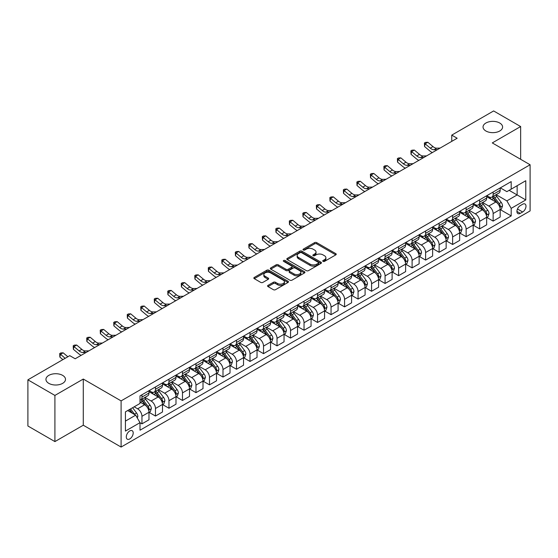 <?xml version="1.0" encoding="UTF-8"?>
<svg xmlns="http://www.w3.org/2000/svg" width="558" height="558" viewBox="0 0 558 558"><rect width="100%" height="100%" fill="white"/><g stroke="black" fill="none" stroke-linecap="round" stroke-linejoin="round"><path stroke-width="0.84" d="M323.04 261.381A1.053 0.607 0 0 0 324.519 261.381L335.79 254.873A1.5 0.865 0 0 0 336.23 254.26A1.5 0.865 0 0 0 335.79 253.646L316.7 242.625A1.5 0.865 0 0 0 314.579 242.625L303.308 249.133A1.053 0.607 0 0 0 303.001 249.559A1.053 0.607 0 0 0 303.308 249.991A1.053 0.607 0 0 0 304.794 249.991L306.251 249.147A4.799 2.769 0 0 1 313.038 249.147L314.628 250.068A4.799 2.769 0 0 1 316.037 252.021A4.799 2.769 0 0 1 314.628 253.981L313.171 254.825A1.053 0.607 0 0 0 312.864 255.257A1.053 0.607 0 0 0 313.171 255.683A1.053 0.607 0 0 0 314.656 255.683L316.114 254.839A4.799 2.769 0 0 1 322.908 254.839L324.498 255.759A4.799 2.769 0 0 1 325.9 257.719A4.799 2.769 0 0 1 324.498 259.679L323.04 260.523A1.053 0.607 0 0 0 322.726 260.949A1.053 0.607 0 0 0 323.04 261.381L323.04 260.523M62.642 375.374A9.779 5.65 0 0 0 51.985 374.146A9.779 5.65 0 0 0 45.944 379.363A9.779 5.65 0 0 0 48.811 383.36A9.779 5.65 0 0 0 59.469 384.581A9.779 5.65 0 0 0 65.502 379.363A9.779 5.65 0 0 0 62.642 375.374M499.738 123.018A9.779 5.65 0 0 0 489.08 121.79A9.779 5.65 0 0 0 483.04 127.008A9.779 5.65 0 0 0 485.906 131.004A9.779 5.65 0 0 0 496.564 132.225A9.779 5.65 0 0 0 502.598 127.008A9.779 5.65 0 0 0 499.738 123.018M129.742 438.944A4.889 2.825 120 0 0 132.937 434.633A4.889 2.825 120 0 0 132.19 430.713A4.889 2.825 120 0 0 129.742 430.957A4.889 2.825 120 0 0 126.547 435.268A4.889 2.825 120 0 0 127.301 439.188A4.889 2.825 120 0 0 129.742 438.944M268.014 285.368A1.5 0.865 0 0 0 267.575 285.982A1.5 0.865 0 0 0 268.014 286.589L273.371 289.686A1.5 0.865 0 0 0 275.492 289.686L288.012 282.46A1.5 0.865 0 0 0 288.451 281.846A1.5 0.865 0 0 0 288.012 281.232L268.914 270.212A1.5 0.865 0 0 0 266.794 270.212L254.281 277.438A1.5 0.865 0 0 0 253.841 278.051A1.5 0.865 0 0 0 254.281 278.665L260.746 282.397A1.5 0.865 0 0 0 262.874 282.397L268.231 279.307A1.5 0.865 0 0 0 268.67 278.693A1.5 0.865 0 0 0 268.231 278.079L265.022 276.231A4.011 2.316 0 0 1 263.843 274.592A4.011 2.316 0 0 1 266.319 272.45A4.011 2.316 0 0 1 270.693 272.953L283.262 280.207A4.011 2.316 0 0 1 284.44 281.846A4.011 2.316 0 0 1 281.957 283.987A4.011 2.316 0 0 1 277.591 283.485L275.492 282.278A1.5 0.865 0 0 0 273.371 282.278L268.014 285.368L268.014 286.589M83.282 379.049L54.914 395.427L27.9 379.831L27.9 425.998L54.914 441.594L83.282 425.217L121.1 447.056L121.1 400.888L83.282 379.049L83.282 425.217M520.642 159.295L520.642 126.54L492.282 142.918L530.1 164.756L121.1 400.888M520.642 126.54L493.628 110.944L451.757 135.12L451.757 141.362M27.9 379.831L69.771 355.655L75.177 358.78L457.162 138.238L451.757 135.12M306.356 270.637A1.5 0.865 0 0 0 308.476 270.637L320.996 263.411A1.5 0.865 0 0 0 321.436 262.804A1.5 0.865 0 0 0 320.996 262.19L301.906 251.17A1.5 0.865 0 0 0 299.786 251.17L287.265 258.396A1.5 0.865 0 0 0 286.826 259.003A1.5 0.865 0 0 0 287.265 259.616L306.356 270.637M284.029 261.604A1.053 0.607 0 0 1 285.089 261.751L304.48 272.946L291.987 280.165A1.5 0.865 0 0 1 289.867 280.165L270.769 269.137L270.769 267.917A1.5 0.865 0 0 0 270.33 268.531A1.5 0.865 0 0 0 270.769 269.137M270.769 267.917L276.126 264.82A1.5 0.865 0 0 1 278.254 264.82L285.996 269.291A1.5 0.865 0 0 0 288.116 269.291L291.667 267.24A1.5 0.865 0 0 0 292.106 266.626A1.5 0.865 0 0 0 291.667 266.02L283.603 261.36A1.053 0.607 0 0 1 283.297 260.935A1.053 0.607 0 0 1 283.945 260.377A1.053 0.607 0 0 1 285.089 260.502L304.501 271.711A1.5 0.865 0 0 1 304.94 272.325A1.5 0.865 0 0 1 304.501 272.939L304.501 271.711M522.644 204.242L520.265 205.616A4.736 2.734 120 0 0 517.175 209.794A4.736 2.734 120 0 0 517.901 213.588A4.736 2.734 120 0 0 520.265 213.351L522.644 211.984A4.736 2.734 120 0 0 525.741 207.806A4.736 2.734 120 0 0 525.015 204.012A4.736 2.734 120 0 0 522.644 204.242M121.1 447.056L530.1 210.924L530.1 164.756M500.331 187.872L506.866 191.645L511.191 189.148L511.191 181.601L140.009 395.894L140.009 403.448L125.424 411.867L125.424 431.083L140.009 422.664L140.009 430.211L511.191 215.911L511.191 208.364L506.866 200.873L496.125 194.672M511.191 189.148L525.775 180.722L525.775 199.938L511.191 208.364M54.914 395.427L54.914 441.594M509.133 190.334L517.133 194.951L517.133 185.716L525.775 180.722M506.866 200.873L517.133 194.951L525.775 199.938M125.424 421.102L135.685 415.173L127.691 410.555M140.009 422.727L141.955 423.85L141.955 416.296A6.11 3.529 -120 0 0 137.631 408.812L134.178 406.817M141.955 423.85L148.979 419.79L148.979 412.243A6.11 3.529 -120 0 0 144.655 404.759L140.009 402.074M149.139 412.397L155.466 416.052L155.466 408.498A6.11 3.529 -120 0 0 151.141 401.014L144.934 397.429M155.466 416.052L162.49 411.992L162.49 404.445A6.11 3.529 -120 0 0 158.165 396.961L148.979 391.653M162.65 404.599L168.969 408.247L168.969 400.7A6.11 3.529 -120 0 0 164.645 393.216L158.444 389.63M168.969 408.247L175.993 404.194L175.993 396.647A6.11 3.529 -120 0 0 171.669 389.156L162.49 383.855M176.154 396.801L182.48 400.449L182.48 392.902A6.11 3.529 -120 0 0 178.155 385.418L171.948 381.832M182.48 400.449L189.504 396.396L189.504 388.849A6.11 3.529 -120 0 0 185.179 381.358L175.993 376.057M189.664 389.003L195.984 392.651L195.984 385.104A6.11 3.529 -120 0 0 191.659 377.62L185.458 374.034M195.984 392.651L203.007 388.598L203.007 381.051A6.11 3.529 -120 0 0 198.683 373.56L189.504 368.259M203.168 381.205L209.494 384.853L209.494 377.306A6.11 3.529 -120 0 0 205.17 369.821L198.962 366.236M209.494 384.853L216.518 380.8L216.518 373.253A6.11 3.529 -120 0 0 212.193 365.762L203.007 360.461M216.678 373.407L222.998 377.055L222.998 369.508A6.11 3.529 -120 0 0 218.673 362.023L212.472 358.438M222.998 377.055L230.022 373.002L230.022 365.455A6.11 3.529 -120 0 0 225.697 357.964L216.518 352.663M230.182 365.609L236.508 369.257L236.508 361.71A6.11 3.529 -120 0 0 232.184 354.225L225.976 350.64M236.508 369.257L243.532 365.204L243.532 357.657A6.11 3.529 -120 0 0 239.208 350.166L230.022 344.865M243.693 357.811L250.012 361.458L250.012 353.911A6.11 3.529 -120 0 0 245.694 346.427L239.487 342.842M250.012 361.458L257.036 357.406L257.036 349.859A6.11 3.529 -120 0 0 252.718 342.368L243.532 337.067M257.196 350.012L263.522 353.66L263.522 346.113A6.11 3.529 -120 0 0 259.198 338.629L252.99 335.044M263.522 353.66L270.546 349.608L270.546 342.061A6.11 3.529 -120 0 0 266.222 334.57L257.036 329.269M270.707 342.214L277.026 345.862L277.026 338.315A6.11 3.529 -120 0 0 272.709 330.831L266.501 327.246M277.026 345.862L284.05 341.81L284.05 334.256A6.11 3.529 -120 0 0 279.732 326.772L270.546 321.471M284.21 334.416L290.537 338.064L290.537 330.517A6.11 3.529 -120 0 0 286.212 323.026L280.004 319.448M290.537 338.064L297.56 334.012L297.56 326.458A6.11 3.529 -120 0 0 293.236 318.974L284.05 313.673M297.721 326.618L304.04 330.266L304.04 322.719A6.11 3.529 -120 0 0 299.723 315.228L293.515 311.65M304.04 330.266L311.064 326.214L311.064 318.66A6.11 3.529 -120 0 0 306.747 311.176L297.56 305.875M311.231 318.82L317.551 322.468L317.551 314.921A6.11 3.529 -120 0 0 313.226 307.43L307.019 303.852M317.551 322.468L324.575 318.416L324.575 310.862A6.11 3.529 -120 0 0 320.25 303.378L311.064 298.077M324.735 311.022L331.054 314.67L331.054 307.123A6.11 3.529 -120 0 0 326.737 299.632L320.529 296.054M331.054 314.67L338.078 310.618L338.078 303.064A6.11 3.529 -120 0 0 333.761 295.58L324.575 290.279M338.246 303.224L344.565 306.872L344.565 299.325A6.11 3.529 -120 0 0 340.24 291.834L334.033 288.256M344.565 306.872L351.589 302.82L351.589 295.266A6.11 3.529 -120 0 0 347.264 287.782L338.078 282.481M351.749 295.426L358.069 299.074L358.069 291.527A6.11 3.529 -120 0 0 353.751 284.036L347.543 280.458M358.069 299.074L365.092 295.015L365.092 287.468A6.11 3.529 -120 0 0 360.775 279.983L351.589 274.682M365.26 287.628L371.579 291.276L371.579 283.729A6.11 3.529 -120 0 0 367.255 276.238L361.047 272.66M371.579 291.276L378.603 287.217L378.603 279.67A6.11 3.529 -120 0 0 374.279 272.185L365.092 266.884M378.763 279.83L385.083 283.478L385.083 275.931A6.11 3.529 -120 0 0 380.765 268.44L374.558 264.855M385.083 283.478L392.107 279.418L392.107 271.872A6.11 3.529 -120 0 0 387.789 264.387L378.603 259.086M392.274 272.032L398.593 275.68L398.593 268.126A6.11 3.529 -120 0 0 394.269 260.642L388.068 257.057M398.593 275.68L405.617 271.62L405.617 264.074A6.11 3.529 -120 0 0 401.293 256.589L392.107 251.281M405.778 264.227L412.104 267.882L412.104 260.328A6.11 3.529 -120 0 0 407.779 252.844L401.572 249.259M412.104 267.882L419.128 263.822L419.128 256.275A6.11 3.529 -120 0 0 414.803 248.791L405.617 243.483M419.288 256.429L425.608 260.084L425.608 252.53A6.11 3.529 -120 0 0 421.283 245.046L415.082 241.461M425.608 260.084L432.631 256.024L432.631 248.477A6.11 3.529 -120 0 0 428.307 240.993L419.128 235.685M432.792 248.631L439.118 252.286L439.118 244.732A6.11 3.529 -120 0 0 434.794 237.248L428.586 233.662M439.118 252.286L446.142 248.226L446.142 240.679A6.11 3.529 -120 0 0 441.817 233.195L432.631 227.887M446.302 240.833L452.622 244.488L452.622 236.934A6.11 3.529 -120 0 0 448.297 229.45L442.096 225.864M452.622 244.488L459.646 240.428L459.646 232.881A6.11 3.529 -120 0 0 455.321 225.397L446.142 220.089M459.806 233.035L466.132 236.69L466.132 229.136A6.11 3.529 -120 0 0 461.808 221.652L455.6 218.066M466.132 236.69L473.156 232.63L473.156 225.083A6.11 3.529 -120 0 0 468.832 217.599L459.646 212.291M473.317 225.237L479.636 228.885L479.636 221.338A6.11 3.529 -120 0 0 475.311 213.854L469.111 210.268M479.636 228.885L486.66 224.832L486.66 217.285A6.11 3.529 -120 0 0 482.335 209.801L473.156 204.493M486.82 217.439L493.146 221.087L493.146 213.54A6.11 3.529 -120 0 0 488.822 206.055L482.614 202.47M493.146 221.087L500.17 217.034L500.17 209.487A6.11 3.529 -120 0 0 495.846 201.996L486.66 196.695M486.82 195.67L488.822 196.821A6.11 3.529 -120 0 0 491.877 197.12A6.11 3.529 -120 0 0 493.146 194.324L493.146 192.015M473.317 203.468L475.311 204.619A6.11 3.529 -120 0 0 478.373 204.925A6.11 3.529 -120 0 0 479.636 202.122L479.636 199.813M459.806 211.266L461.808 212.417A6.11 3.529 -120 0 0 464.863 212.724A6.11 3.529 -120 0 0 466.132 209.92L466.132 207.611M446.302 219.064L448.297 220.215A6.11 3.529 -120 0 0 451.359 220.522A6.11 3.529 -120 0 0 452.622 217.718L452.622 215.409M432.792 226.862L434.794 228.013A6.11 3.529 -120 0 0 437.849 228.32A6.11 3.529 -120 0 0 439.118 225.516L439.118 223.207M419.288 234.66L421.283 235.811A6.11 3.529 -120 0 0 424.345 236.118A6.11 3.529 -120 0 0 425.608 233.314L425.608 231.012M405.778 242.458L407.779 243.609A6.11 3.529 -120 0 0 410.834 243.916A6.11 3.529 -120 0 0 412.104 241.119L412.104 238.81M392.274 250.256L394.269 251.407A6.11 3.529 -120 0 0 397.324 251.714A6.11 3.529 -120 0 0 398.593 248.917L398.593 246.608M378.763 258.054L380.765 259.205A6.11 3.529 -120 0 0 383.82 259.512A6.11 3.529 -120 0 0 385.083 256.715L385.083 254.406M365.26 265.852L367.255 267.003A6.11 3.529 -120 0 0 370.31 267.31A6.11 3.529 -120 0 0 371.579 264.513L371.579 262.204M351.749 273.65L353.751 274.801A6.11 3.529 -120 0 0 356.806 275.108A6.11 3.529 -120 0 0 358.069 272.311L358.069 270.002M338.246 281.448L340.24 282.606A6.11 3.529 -120 0 0 343.296 282.906A6.11 3.529 -120 0 0 344.565 280.109L344.565 277.8M324.735 289.246L326.737 290.404A6.11 3.529 -120 0 0 329.792 290.704A6.11 3.529 -120 0 0 331.054 287.907L331.054 285.598M311.231 297.044L313.226 298.202A6.11 3.529 -120 0 0 316.281 298.502A6.11 3.529 -120 0 0 317.551 295.705L317.551 293.396M297.721 304.842L299.723 306A6.11 3.529 -120 0 0 302.778 306.3A6.11 3.529 -120 0 0 304.04 303.503L304.04 301.194M284.21 312.64L286.212 313.798A6.11 3.529 -120 0 0 289.267 314.098A6.11 3.529 -120 0 0 290.537 311.301L290.537 308.993M270.707 320.438L272.709 321.596A6.11 3.529 -120 0 0 275.764 321.896A6.11 3.529 -120 0 0 277.026 319.099L277.026 316.791M257.196 328.237L259.198 329.394A6.11 3.529 -120 0 0 262.253 329.694A6.11 3.529 -120 0 0 263.522 326.897L263.522 324.589M243.693 336.035L245.694 337.192A6.11 3.529 -120 0 0 248.749 337.492A6.11 3.529 -120 0 0 250.012 334.695L250.012 332.387M230.182 343.833L232.184 344.99A6.11 3.529 -120 0 0 235.239 345.29A6.11 3.529 -120 0 0 236.508 342.493L236.508 340.185M216.678 351.631L218.673 352.789A6.11 3.529 -120 0 0 221.735 353.088A6.11 3.529 -120 0 0 222.998 350.291L222.998 347.983M203.168 359.429L205.17 360.587A6.11 3.529 -120 0 0 208.225 360.887A6.11 3.529 -120 0 0 209.494 358.09L209.494 355.781M189.664 367.234L191.659 368.385A6.11 3.529 -120 0 0 194.721 368.685A6.11 3.529 -120 0 0 195.984 365.888L195.984 363.579M176.154 375.032L178.155 376.183A6.11 3.529 -120 0 0 181.21 376.483A6.11 3.529 -120 0 0 182.48 373.686L182.48 371.377M162.65 382.83L164.645 383.981A6.11 3.529 -120 0 0 167.707 384.281A6.11 3.529 -120 0 0 168.969 381.484L168.969 379.175M149.139 390.628L151.141 391.779A6.11 3.529 -120 0 0 154.196 392.086A6.11 3.529 -120 0 0 155.466 389.282L155.466 386.973M500.331 209.641L511.191 215.911M491.877 197.12L498.901 193.068A6.11 3.529 -120 0 0 500.17 190.271L500.17 187.962M478.373 204.925L485.397 200.866A6.11 3.529 -120 0 0 486.66 198.069L486.66 195.76M464.863 212.724L471.887 208.664A6.11 3.529 -120 0 0 473.156 205.867L473.156 203.558M451.359 220.522L458.383 216.462A6.11 3.529 -120 0 0 459.646 213.665L459.646 211.356M437.849 228.32L444.872 224.26A6.11 3.529 -120 0 0 446.142 221.463L446.142 219.154M424.345 236.118L431.369 232.058A6.11 3.529 -120 0 0 432.631 229.261L432.631 226.953M410.834 243.916L417.858 239.856A6.11 3.529 -120 0 0 419.128 237.059L419.128 234.751M397.324 251.714L404.348 247.654A6.11 3.529 -120 0 0 405.617 244.857L405.617 242.549M383.82 259.512L390.844 255.452A6.11 3.529 -120 0 0 392.107 252.655L392.107 250.347M370.31 267.31L377.334 263.25A6.11 3.529 -120 0 0 378.603 260.453L378.603 258.145M356.806 275.108L363.83 271.055A6.11 3.529 -120 0 0 365.092 268.252L365.092 265.943M343.296 282.906L350.319 278.854A6.11 3.529 -120 0 0 351.589 276.05L351.589 273.741M329.792 290.704L336.816 286.652A6.11 3.529 -120 0 0 338.078 283.848L338.078 281.539M316.281 298.502L323.305 294.45A6.11 3.529 -120 0 0 324.575 291.646L324.575 289.337M302.778 306.3L309.802 302.248A6.11 3.529 -120 0 0 311.064 299.444L311.064 297.142M289.267 314.098L296.291 310.046A6.11 3.529 -120 0 0 297.56 307.249L297.56 304.94M275.764 321.896L282.787 317.844A6.11 3.529 -120 0 0 284.05 315.047L284.05 312.738M262.253 329.694L269.277 325.642A6.11 3.529 -120 0 0 270.546 322.845L270.546 320.536M248.749 337.492L255.773 333.44A6.11 3.529 -120 0 0 257.036 330.643L257.036 328.334M235.239 345.29L242.263 341.238A6.11 3.529 -120 0 0 243.532 338.441L243.532 336.132M221.735 353.088L228.759 349.036A6.11 3.529 -120 0 0 230.022 346.239L230.022 343.93M208.225 360.887L215.249 356.834A6.11 3.529 -120 0 0 216.518 354.037L216.518 351.728M194.721 368.685L201.745 364.632A6.11 3.529 -120 0 0 203.007 361.835L203.007 359.526M181.21 376.483L188.234 372.43A6.11 3.529 -120 0 0 189.504 369.633L189.504 367.324M167.707 384.281L174.731 380.228A6.11 3.529 -120 0 0 175.993 377.431L175.993 375.122M154.196 392.086L161.22 388.026A6.11 3.529 -120 0 0 162.49 385.229L162.49 382.921M140.009 400.128A6.11 3.529 -120 0 0 140.693 399.884L147.717 395.824A6.11 3.529 -120 0 0 148.979 393.027L148.979 390.719M140.693 399.884A6.11 3.529 -120 0 0 141.955 397.08L141.955 394.771M135.685 415.173L140.009 422.664M323.459 261.528L324.498 260.928A4.799 2.769 0 0 0 325.9 258.968L325.9 257.719M316.037 252.021L316.037 253.269A4.799 2.769 0 0 1 314.628 255.229L313.589 255.829M335.79 253.646L335.79 254.873L316.7 243.874A1.5 0.865 0 0 0 314.579 243.874L303.726 250.137M320.996 262.19L320.996 263.411L301.906 252.411A1.5 0.865 0 0 0 299.786 252.411L287.286 259.63M318.346 263.23A1.053 0.607 0 0 0 318.653 262.804A1.053 0.607 0 0 0 318.346 262.372L301.585 252.697A1.053 0.607 0 0 0 300.099 252.697L298.565 253.583A4.799 2.769 0 0 0 297.156 255.543A4.799 2.769 0 0 0 298.565 257.503L310.018 264.115A4.799 2.769 0 0 0 316.805 264.115L318.346 263.23L318.346 264.478A1.053 0.607 0 0 0 318.653 264.053L318.653 262.804M297.156 255.543L297.156 256.792A4.799 2.769 0 0 0 298.565 258.752L298.565 257.503M318.346 264.478L316.805 265.364A4.799 2.769 0 0 1 310.018 265.364L298.565 258.752M270.79 269.151L276.126 266.068L276.126 264.82M292.106 266.626L292.106 267.875A1.5 0.865 0 0 1 291.667 268.489L288.116 270.539A1.5 0.865 0 0 1 285.996 270.539L278.254 266.068A1.5 0.865 0 0 0 276.126 266.068M294.031 273.929A4.011 2.316 0 0 0 298.397 274.431A4.011 2.316 0 0 0 300.881 272.29A4.011 2.316 0 0 0 299.702 270.658L295.273 268.098A1.5 0.865 0 0 0 293.152 268.098L289.602 270.149A1.5 0.865 0 0 0 289.163 270.763A1.5 0.865 0 0 0 289.602 271.376L294.031 273.929L294.031 275.178A4.011 2.316 0 0 0 298.397 275.68A4.011 2.316 0 0 0 300.881 273.539L300.881 272.29M289.163 270.763L289.163 272.011A1.5 0.865 0 0 0 289.602 272.625L289.602 271.376M294.031 275.178L289.602 272.625M284.44 281.846L284.44 283.094A4.011 2.316 0 0 1 281.957 285.236A4.011 2.316 0 0 1 277.591 284.733L275.492 283.52A1.5 0.865 0 0 0 273.371 283.52L268.035 286.603M263.843 274.592L263.843 275.84A4.011 2.316 0 0 0 265.022 277.472L265.022 276.231M268.231 278.079L268.231 279.307L265.022 277.472M287.991 282.474L268.914 271.46A1.5 0.865 0 0 0 266.794 271.46L254.302 278.672M500.17 209.738L501.468 208.985L502.542 205.867A4.052 2.337 -120 0 0 501.251 202.421L496.836 196.528A11.69 6.752 -120 0 0 495.56 195M491.173 199.297A11.69 6.752 -120 0 0 488.78 196.793M499.801 207.255L500.359 206.041A4.052 2.337 -120 0 0 499.201 203.607L494.786 197.713A11.69 6.752 -120 0 0 493.509 196.186M492.421 196.814A9.702 5.601 60 0 1 494.011 198.62L497.75 203.607M492.212 196.932A11.69 6.752 60 0 1 493.488 198.46L496.425 202.38M437.409 149.642L434.005 149.739A7.638 4.408 60 0 1 430.295 148.149L425.147 143.825L424.547 146.517L429.695 150.848A11.46 6.619 -120 0 0 432.352 152.564M440.109 148.086L436.705 148.177A7.638 4.408 60 0 1 433.001 146.594L427.846 142.262L425.147 143.825L424.408 143.015L425.489 142.388L427.846 142.262M424.547 146.517L424.408 143.015M486.66 217.536L487.957 216.783L489.038 213.665A4.052 2.337 -120 0 0 487.748 210.22L483.333 204.326A11.69 6.752 -120 0 0 482.056 202.798M477.662 207.102A11.69 6.752 -120 0 0 475.27 204.591M486.29 215.053L486.848 213.84A4.052 2.337 -120 0 0 485.69 211.405L481.275 205.511A11.69 6.752 -120 0 0 479.999 203.984M478.91 204.612A9.702 5.601 60 0 1 480.508 206.418L484.239 211.405M478.701 204.73A11.69 6.752 60 0 1 479.978 206.258L482.914 210.178M473.156 225.334L474.453 224.581L475.528 221.463A4.052 2.337 -120 0 0 474.237 218.018L469.822 212.124A11.69 6.752 -120 0 0 468.546 210.596M464.158 214.9A11.69 6.752 -120 0 0 461.766 212.389M472.786 222.851L473.344 221.638A4.052 2.337 -120 0 0 472.187 219.203L467.771 213.309A11.69 6.752 -120 0 0 466.495 211.782M465.407 212.41A9.702 5.601 60 0 1 466.997 214.216L470.736 219.203M465.198 212.528A11.69 6.752 60 0 1 466.474 214.056L469.411 217.976M459.646 233.132L460.943 232.379L462.024 229.261A4.052 2.337 -120 0 0 460.734 225.816L456.318 219.922A11.69 6.752 -120 0 0 455.042 218.394M450.648 222.698A11.69 6.752 -120 0 0 448.255 220.187M459.276 230.649L459.834 229.436A4.052 2.337 -120 0 0 458.676 227.001L454.261 221.108A11.69 6.752 -120 0 0 452.984 219.58M451.896 220.208A9.702 5.601 60 0 1 453.494 222.014L457.225 227.001M451.687 220.326A11.69 6.752 60 0 1 452.963 221.854L455.9 225.774M423.906 157.44L420.495 157.537A7.638 4.408 60 0 1 416.791 155.954L411.637 151.623L411.037 154.315L416.191 158.646A11.46 6.619 -120 0 0 418.842 160.362M426.605 155.884L423.201 155.975A7.638 4.408 60 0 1 419.49 154.392L414.343 150.06L411.637 151.623L410.897 150.813L411.978 150.186L414.343 150.06M411.037 154.315L410.897 150.813M410.395 165.238L406.991 165.335A7.638 4.408 60 0 1 403.281 163.752L398.133 159.421L397.533 162.113L402.681 166.444A11.46 6.619 -120 0 0 405.338 168.16M413.094 163.682L409.691 163.773A7.638 4.408 60 0 1 405.987 162.19L400.832 157.858L398.133 159.421L397.394 158.612L398.475 157.984L400.832 157.858M397.533 162.113L397.394 158.612M396.884 173.036L393.481 173.133A7.638 4.408 60 0 1 389.777 171.55L384.622 167.219L384.023 169.911L389.177 174.242A11.46 6.619 -120 0 0 391.828 175.958M399.591 171.48L396.187 171.571A7.638 4.408 60 0 1 392.476 169.988L387.329 165.656L384.622 167.219L383.883 166.41L384.964 165.782L387.329 165.656M384.023 169.911L383.883 166.41M446.142 240.93L447.432 240.177L448.513 237.059A4.052 2.337 -120 0 0 447.223 233.614L442.808 227.72A11.69 6.752 -120 0 0 441.531 226.192M437.144 230.496A11.69 6.752 -120 0 0 434.745 227.992M445.772 238.447L446.33 237.234A4.052 2.337 -120 0 0 445.172 234.799L440.757 228.906A11.69 6.752 -120 0 0 439.481 227.378M438.393 228.006A9.702 5.601 60 0 1 439.983 229.812L443.722 234.799M438.183 228.124A11.69 6.752 60 0 1 439.46 229.652L442.396 233.572M383.381 180.834L379.977 180.931A7.638 4.408 60 0 1 376.266 179.348L371.119 175.017L370.519 177.709L375.667 182.041A11.46 6.619 -120 0 0 378.324 183.756M386.08 179.278L382.676 179.369A7.638 4.408 60 0 1 378.966 177.786L373.818 173.454L371.119 175.017L370.379 174.208L371.461 173.58L373.818 173.454M370.519 177.709L370.379 174.208M432.631 248.729L433.929 247.975L435.01 244.857A4.052 2.337 -120 0 0 433.719 241.412L429.304 235.518A11.69 6.752 -120 0 0 428.028 233.99M423.634 238.294A11.69 6.752 -120 0 0 421.241 235.79M432.262 246.245L432.82 245.032A4.052 2.337 -120 0 0 431.662 242.597L427.247 236.704A11.69 6.752 -120 0 0 425.97 235.176M424.882 235.804A9.702 5.601 60 0 1 426.479 237.61L430.211 242.597M424.673 235.922A11.69 6.752 60 0 1 425.949 237.45L428.886 241.37M419.128 256.527L420.418 255.773L421.499 252.655A4.052 2.337 -120 0 0 420.209 249.21L415.794 243.316A11.69 6.752 -120 0 0 414.517 241.788M410.13 246.092A11.69 6.752 -120 0 0 407.731 243.588M418.758 254.043L419.316 252.83A4.052 2.337 -120 0 0 418.158 250.396L413.743 244.502A11.69 6.752 -120 0 0 412.467 242.974M411.379 243.602A9.702 5.601 60 0 1 412.969 245.408L416.707 250.403M411.169 243.72A11.69 6.752 60 0 1 412.446 245.248L415.382 249.168M405.617 264.325L406.915 263.578L407.996 260.453A4.052 2.337 -120 0 0 406.698 257.008L402.283 251.114A11.69 6.752 -120 0 0 401.014 249.586M396.619 253.89A11.69 6.752 -120 0 0 394.227 251.386M405.248 261.841L405.805 260.628A4.052 2.337 -120 0 0 404.648 258.194L400.232 252.3A11.69 6.752 -120 0 0 398.956 250.772M397.868 251.4A9.702 5.601 60 0 1 399.465 253.206L403.197 258.201M397.659 251.519A11.69 6.752 60 0 1 398.935 253.046L401.872 256.966M392.107 272.123L393.404 271.376L394.485 268.252A4.052 2.337 -120 0 0 393.195 264.806L388.78 258.912A11.69 6.752 -120 0 0 387.503 257.384M383.116 261.688A11.69 6.752 -120 0 0 380.716 259.184M391.744 269.64L392.302 268.426A4.052 2.337 -120 0 0 391.144 265.992L386.729 260.098A11.69 6.752 -120 0 0 385.452 258.57M384.364 259.198A9.702 5.601 60 0 1 385.955 261.011L389.693 265.999M384.155 259.317A11.69 6.752 60 0 1 385.432 260.844L388.368 264.764M378.603 279.921L379.9 279.174L380.981 276.05A4.052 2.337 -120 0 0 379.684 272.604L375.269 266.71A11.69 6.752 -120 0 0 374 265.183M369.605 269.486A11.69 6.752 -120 0 0 367.213 266.982M378.233 277.438L378.791 276.224A4.052 2.337 -120 0 0 377.633 273.79L373.218 267.896A11.69 6.752 -120 0 0 371.942 266.368M370.854 266.996A9.702 5.601 60 0 1 372.451 268.81L376.183 273.797M370.645 267.115A11.69 6.752 60 0 1 371.921 268.642L374.857 272.562M369.87 188.632L366.466 188.73A7.638 4.408 60 0 1 362.763 187.146L357.608 182.815L357.008 185.507L362.163 189.839A11.46 6.619 -120 0 0 364.813 191.554M372.577 187.076L369.166 187.167A7.638 4.408 60 0 1 365.462 185.584L360.315 181.252L357.608 182.815L356.869 182.006L357.95 181.378L360.315 181.252M357.008 185.507L356.869 182.006M356.367 196.43L352.963 196.528A7.638 4.408 60 0 1 349.252 194.944L344.105 190.613L343.505 193.312L348.652 197.637A11.46 6.619 -120 0 0 351.31 199.352M359.066 194.875L355.662 194.965A7.638 4.408 60 0 1 351.952 193.382L346.804 189.057L344.105 190.613L343.365 189.804L344.446 189.176L346.804 189.057M343.505 193.312L343.365 189.804M342.856 204.228L339.452 204.326A7.638 4.408 60 0 1 335.749 202.742L330.594 198.411L329.994 201.11L335.149 205.435A11.46 6.619 -120 0 0 337.799 207.151M345.562 202.673L342.152 202.763A7.638 4.408 60 0 1 338.448 201.18L333.3 196.855L330.594 198.411L329.855 197.602L330.936 196.981L333.3 196.855M329.994 201.11L329.855 197.602M329.353 212.033L325.949 212.124A7.638 4.408 60 0 1 322.238 210.54L317.09 206.209L316.491 208.908L321.638 213.233A11.46 6.619 -120 0 0 324.296 214.949M332.052 210.471L328.648 210.561A7.638 4.408 60 0 1 324.937 208.978L319.79 204.653L317.09 206.209L316.351 205.4L317.432 204.779L319.79 204.653M316.491 208.908L316.351 205.4M315.842 219.831L312.438 219.922A7.638 4.408 60 0 1 308.734 218.338L303.58 214.007L302.98 216.706L308.128 221.031A11.46 6.619 -120 0 0 310.785 222.747M318.548 218.269L315.137 218.359A7.638 4.408 60 0 1 311.434 216.776L306.279 212.452L303.58 214.007L302.841 213.198L303.922 212.577L306.279 212.452M302.98 216.706L302.841 213.198M365.092 287.719L366.39 286.972L367.471 283.848A4.052 2.337 -120 0 0 366.181 280.402L361.765 274.508A11.69 6.752 -120 0 0 360.489 272.981M356.095 277.284A11.69 6.752 -120 0 0 353.702 274.78M364.73 285.236L365.288 284.022A4.052 2.337 -120 0 0 364.13 281.588L359.715 275.694A11.69 6.752 -120 0 0 358.438 274.166M357.35 274.794A9.702 5.601 60 0 1 358.94 276.608L362.679 281.595M357.141 274.913A11.69 6.752 60 0 1 358.417 276.44L361.347 280.36M302.338 227.629L298.935 227.72A7.638 4.408 60 0 1 295.224 226.136L290.076 221.805L289.476 224.504L294.624 228.829A11.46 6.619 -120 0 0 297.281 230.545M305.038 226.067L301.634 226.157A7.638 4.408 60 0 1 297.923 224.574L292.776 220.25L290.076 221.805L289.337 220.996L290.418 220.375L292.776 220.25M289.476 224.504L289.337 220.996M351.589 295.517L352.886 294.77L353.967 291.646A4.052 2.337 -120 0 0 352.67 288.2L348.255 282.306A11.69 6.752 -120 0 0 346.978 280.779M342.591 285.082A11.69 6.752 -120 0 0 340.199 282.578M351.219 293.034L351.777 291.82A4.052 2.337 -120 0 0 350.619 289.386L346.204 283.492A11.69 6.752 -120 0 0 344.928 281.964M343.84 282.592A9.702 5.601 60 0 1 345.437 284.406L349.168 289.393M343.63 282.711A11.69 6.752 60 0 1 344.907 284.238L347.843 288.158M288.828 235.427L285.424 235.518A7.638 4.408 60 0 1 281.713 233.935L276.566 229.603L275.966 232.302L281.113 236.627A11.46 6.619 -120 0 0 283.771 238.343M291.534 233.865L288.123 233.955A7.638 4.408 60 0 1 284.42 232.372L279.265 228.048L276.566 229.603L275.826 228.794L276.908 228.173L279.265 228.048M275.966 232.302L275.826 228.794M338.078 303.315L339.376 302.569L340.457 299.444A4.052 2.337 -120 0 0 339.166 295.998L334.751 290.104A11.69 6.752 -120 0 0 333.475 288.577M329.081 292.88A11.69 6.752 -120 0 0 326.688 290.376M337.709 300.832L338.274 299.618A4.052 2.337 -120 0 0 337.109 297.184L332.694 291.29A11.69 6.752 -120 0 0 331.424 289.762M330.336 290.39A9.702 5.601 60 0 1 331.926 292.204L335.665 297.191M330.127 290.509A11.69 6.752 60 0 1 331.403 292.036L334.333 295.956M275.324 243.225L271.92 243.316A7.638 4.408 60 0 1 268.21 241.733L263.062 237.401L262.462 240.1L267.61 244.425A11.46 6.619 -120 0 0 270.267 246.141M278.024 241.663L274.62 241.76A7.638 4.408 60 0 1 270.909 240.17L265.761 235.846L263.062 237.401L262.323 236.592L263.404 235.971L265.761 235.846M262.462 240.1L262.323 236.592M324.575 311.113L325.872 310.367L326.953 307.249A4.052 2.337 -120 0 0 325.656 303.796L321.241 297.902A11.69 6.752 -120 0 0 319.964 296.375M315.577 300.678A11.69 6.752 -120 0 0 313.184 298.174M324.205 308.637L324.763 307.416A4.052 2.337 -120 0 0 323.605 304.982L319.19 299.088A11.69 6.752 -120 0 0 317.914 297.56M316.825 298.188A9.702 5.601 60 0 1 318.416 300.002L322.154 304.989M316.616 298.307A11.69 6.752 60 0 1 317.893 299.834L320.829 303.754M261.814 251.023L258.41 251.114A7.638 4.408 60 0 1 254.699 249.531L249.552 245.199L248.952 247.898L254.099 252.223A11.46 6.619 -120 0 0 256.757 253.939M264.52 249.461L261.109 249.559A7.638 4.408 60 0 1 257.405 247.968L252.251 243.644L249.552 245.199L248.812 244.39L249.893 243.769L252.251 243.644M248.952 247.898L248.812 244.39M311.064 318.911L312.361 318.165L313.443 315.047A4.052 2.337 -120 0 0 312.152 311.594L307.737 305.7A11.69 6.752 -120 0 0 306.461 304.173M302.066 308.476A11.69 6.752 -120 0 0 299.674 305.972M310.694 316.435L311.259 315.214A4.052 2.337 -120 0 0 310.095 312.78L305.679 306.886A11.69 6.752 -120 0 0 304.41 305.359M303.322 305.986A9.702 5.601 60 0 1 304.912 307.8L308.651 312.787M303.113 306.105A11.69 6.752 60 0 1 304.389 307.632L307.319 311.552M248.31 258.821L244.899 258.912A7.638 4.408 60 0 1 241.196 257.329L236.048 252.997L235.441 255.697L240.596 260.021A11.46 6.619 -120 0 0 243.253 261.737M251.009 257.259L247.606 257.357A7.638 4.408 60 0 1 243.895 255.766L238.747 251.442L236.048 252.997L235.309 252.188L236.383 251.567L238.747 251.442M235.441 255.697L235.309 252.188M297.56 326.709L298.858 325.963L299.939 322.845A4.052 2.337 -120 0 0 298.642 319.392L294.226 313.498A11.69 6.752 -120 0 0 292.95 311.971M288.563 316.274A11.69 6.752 -120 0 0 286.17 313.77M297.191 324.233L297.749 323.012A4.052 2.337 -120 0 0 296.591 320.578L292.176 314.684A11.69 6.752 -120 0 0 290.899 313.157M289.811 313.784A9.702 5.601 60 0 1 291.402 315.598L295.14 320.585M289.602 313.903A11.69 6.752 60 0 1 290.878 315.437L293.815 319.35M234.799 266.619L231.396 266.71A7.638 4.408 60 0 1 227.685 265.127L222.537 260.802L221.938 263.495L227.085 267.819A11.46 6.619 -120 0 0 229.743 269.535M237.499 265.057L234.095 265.155A7.638 4.408 60 0 1 230.391 263.571L225.237 259.24L222.537 260.802L221.798 259.986L222.879 259.365L225.237 259.24M221.938 263.495L221.798 259.986M284.05 334.507L285.347 333.761L286.428 330.643A4.052 2.337 -120 0 0 285.138 327.19L280.723 321.296A11.69 6.752 -120 0 0 279.446 319.769M275.052 324.072A11.69 6.752 -120 0 0 272.66 321.568M283.68 332.031L284.245 330.81A4.052 2.337 -120 0 0 283.08 328.376L278.665 322.482A11.69 6.752 -120 0 0 277.396 320.955M276.308 321.582A9.702 5.601 60 0 1 277.898 323.396L281.637 328.383M276.098 321.708A11.69 6.752 60 0 1 277.368 323.235L280.304 327.148M270.546 342.305L271.844 341.559L272.918 338.441A4.052 2.337 -120 0 0 271.627 334.988L267.212 329.094A11.69 6.752 -120 0 0 265.936 327.567M261.549 331.87A11.69 6.752 -120 0 0 259.156 329.366M270.177 339.829L270.735 338.608A4.052 2.337 -120 0 0 269.577 336.174L265.162 330.28A11.69 6.752 -120 0 0 263.885 328.753M262.797 329.38A9.702 5.601 60 0 1 264.387 331.194L268.126 336.181M262.588 329.506A11.69 6.752 60 0 1 263.864 331.034L266.801 334.946M257.036 350.103L258.333 349.357L259.414 346.239A4.052 2.337 -120 0 0 258.124 342.786L253.709 336.892A11.69 6.752 -120 0 0 252.432 335.365M248.038 339.669A11.69 6.752 -120 0 0 245.646 337.165M256.666 347.627L257.231 346.413A4.052 2.337 -120 0 0 256.066 343.972L251.651 338.078A11.69 6.752 -120 0 0 250.375 336.551M249.286 337.178A9.702 5.601 60 0 1 250.884 338.992L254.622 343.979M249.084 337.304A11.69 6.752 60 0 1 250.354 338.832L253.29 342.745M243.532 357.901L244.829 357.155L245.904 354.037A4.052 2.337 -120 0 0 244.613 350.584L240.198 344.691A11.69 6.752 -120 0 0 238.922 343.163M234.534 347.467A11.69 6.752 -120 0 0 232.142 344.963M243.162 355.425L243.72 354.211A4.052 2.337 -120 0 0 242.563 351.77L238.147 345.876A11.69 6.752 -120 0 0 236.871 344.349M235.783 344.977A9.702 5.601 60 0 1 237.373 346.79L241.112 351.777M235.574 345.102A11.69 6.752 60 0 1 236.85 346.63L239.787 350.543M230.022 365.699L231.319 364.953L232.4 361.835A4.052 2.337 -120 0 0 231.11 358.382L226.694 352.489A11.69 6.752 -120 0 0 225.418 350.961M221.024 355.265A11.69 6.752 -120 0 0 218.631 352.761M229.652 363.223L230.21 362.009A4.052 2.337 -120 0 0 229.052 359.568L224.637 353.674A11.69 6.752 -120 0 0 223.36 352.147M222.272 352.775A9.702 5.601 60 0 1 223.87 354.588L227.601 359.575M222.063 352.9A11.69 6.752 60 0 1 223.339 354.428L226.276 358.341M216.518 373.497L217.815 372.751L218.889 369.633A4.052 2.337 -120 0 0 217.599 366.181L213.184 360.287A11.69 6.752 -120 0 0 211.907 358.759M207.52 363.063A11.69 6.752 -120 0 0 205.128 360.559M216.148 371.021L216.706 369.808A4.052 2.337 -120 0 0 215.548 367.366L211.133 361.472A11.69 6.752 -120 0 0 209.857 359.945M208.769 360.573A9.702 5.601 60 0 1 210.359 362.386L214.098 367.373M208.559 360.698A11.69 6.752 60 0 1 209.836 362.226L212.772 366.146M203.007 381.302L204.305 380.549L205.386 377.431A4.052 2.337 -120 0 0 204.095 373.986L199.68 368.092A11.69 6.752 -120 0 0 198.404 366.564M194.01 370.861A11.69 6.752 -120 0 0 191.617 368.357M202.638 378.819L203.196 377.606A4.052 2.337 -120 0 0 202.038 375.164L197.623 369.27A11.69 6.752 -120 0 0 196.346 367.743M195.258 368.371A9.702 5.601 60 0 1 196.855 370.184L200.587 375.171M195.049 368.496A11.69 6.752 60 0 1 196.325 370.024L199.262 373.944M189.504 389.1L190.794 388.347L191.875 385.229A4.052 2.337 -120 0 0 190.585 381.784L186.17 375.89A11.69 6.752 -120 0 0 184.893 374.362M180.506 378.659A11.69 6.752 -120 0 0 178.114 376.155M189.134 386.617L189.692 385.404A4.052 2.337 -120 0 0 188.534 382.969L184.119 377.075A11.69 6.752 -120 0 0 182.843 375.541M181.755 376.176A9.702 5.601 60 0 1 183.345 377.982L187.083 382.969M181.545 376.294A11.69 6.752 60 0 1 182.822 377.822L185.758 381.742M175.993 396.898L177.291 396.145L178.372 393.027A4.052 2.337 -120 0 0 177.081 389.582L172.666 383.688A11.69 6.752 -120 0 0 171.39 382.16M166.995 386.464A11.69 6.752 -120 0 0 164.603 383.953M175.624 394.415L176.182 393.202A4.052 2.337 -120 0 0 175.024 390.767L170.608 384.874A11.69 6.752 -120 0 0 169.332 383.346M168.244 383.974A9.702 5.601 60 0 1 169.841 385.78L173.573 390.767M168.035 384.092A11.69 6.752 60 0 1 169.311 385.62L172.248 389.54M221.296 274.417L217.885 274.508A7.638 4.408 60 0 1 214.181 272.925L209.027 268.6L208.427 271.293L213.581 275.624A11.46 6.619 -120 0 0 216.239 277.333M223.995 272.855L220.591 272.953A7.638 4.408 60 0 1 216.881 271.369L211.733 267.038L209.027 268.6L208.294 267.784L209.369 267.163L211.733 267.038M208.427 271.293L208.294 267.784M207.785 282.215L204.381 282.306A7.638 4.408 60 0 1 200.671 280.723L195.523 276.398L194.923 279.091L200.071 283.422A11.46 6.619 -120 0 0 202.728 285.131M210.485 280.653L207.081 280.751A7.638 4.408 60 0 1 203.377 279.167L198.223 274.836L195.523 276.398L194.784 275.582L195.865 274.961L198.223 274.836M194.923 279.091L194.784 275.582M194.282 290.014L190.871 290.104A7.638 4.408 60 0 1 187.167 288.521L182.013 284.196L181.413 286.889L186.567 291.22A11.46 6.619 -120 0 0 189.225 292.936M196.981 288.451L193.577 288.549A7.638 4.408 60 0 1 189.866 286.965L184.719 282.634L182.013 284.196L181.273 283.38L182.354 282.76L184.719 282.634M181.413 286.889L181.273 283.38M180.771 297.812L177.367 297.902A7.638 4.408 60 0 1 173.657 296.319L168.509 291.994L167.909 294.687L173.057 299.018A11.46 6.619 -120 0 0 175.714 300.734M183.47 296.249L180.067 296.347A7.638 4.408 60 0 1 176.363 294.764L171.208 290.432L168.509 291.994L167.77 291.178L168.851 290.558L171.208 290.432M167.909 294.687L167.77 291.178M167.267 305.61L163.857 305.7A7.638 4.408 60 0 1 160.153 304.117L154.998 299.792L154.399 302.485L159.553 306.816A11.46 6.619 -120 0 0 162.211 308.532M169.967 304.047L166.563 304.145A7.638 4.408 60 0 1 162.852 302.562L157.705 298.23L154.998 299.792L154.259 298.983L155.34 298.356L157.705 298.23M154.399 302.485L154.259 298.983M153.757 313.408L150.353 313.498A7.638 4.408 60 0 1 146.642 311.915L141.495 307.591L140.895 310.283L146.043 314.614A11.46 6.619 -120 0 0 148.7 316.33M156.456 311.845L153.052 311.943A7.638 4.408 60 0 1 149.349 310.36L144.194 306.028L141.495 307.591L140.756 306.781L141.837 306.154L144.194 306.028M140.895 310.283L140.756 306.781M140.246 321.206L136.843 321.303A7.638 4.408 60 0 1 133.139 319.713L127.984 315.389L127.384 318.081L132.539 322.412A11.46 6.619 -120 0 0 135.189 324.128M142.953 319.643L139.549 319.741A7.638 4.408 60 0 1 135.838 318.158L130.691 313.826L127.984 315.389L127.245 314.579L128.326 313.952L130.691 313.826M127.384 318.081L127.245 314.579M126.743 329.004L123.339 329.101A7.638 4.408 60 0 1 119.628 327.511L114.481 323.187L113.881 325.879L119.028 330.21A11.46 6.619 -120 0 0 121.686 331.926M129.442 327.448L126.038 327.539A7.638 4.408 60 0 1 122.328 325.956L117.18 321.624L114.481 323.187L113.741 322.378L114.822 321.75L117.18 321.624M113.881 325.879L113.741 322.378M113.232 336.802L109.828 336.899A7.638 4.408 60 0 1 106.125 335.316L100.97 330.985L100.37 333.677L105.525 338.009A11.46 6.619 -120 0 0 108.175 339.724M115.938 335.246L112.535 335.337A7.638 4.408 60 0 1 108.824 333.754L103.676 329.422L100.97 330.985L100.231 330.176L101.312 329.548L103.676 329.422M100.37 333.677L100.231 330.176M162.49 404.696L163.78 403.943L164.861 400.825A4.052 2.337 -120 0 0 163.571 397.38L159.156 391.486A11.69 6.752 -120 0 0 157.879 389.958M153.492 394.262A11.69 6.752 -120 0 0 151.092 391.751M162.12 402.213L162.678 401A4.052 2.337 -120 0 0 161.52 398.565L157.105 392.672A11.69 6.752 -120 0 0 155.828 391.144M154.74 391.772A9.702 5.601 60 0 1 156.331 393.578L160.069 398.565M154.531 391.89A11.69 6.752 60 0 1 155.808 393.418L158.744 397.338M99.729 344.6L96.325 344.698A7.638 4.408 60 0 1 92.614 343.114L87.467 338.783L86.867 341.475L92.014 345.807A11.46 6.619 -120 0 0 94.672 347.522M102.428 343.044L99.024 343.135A7.638 4.408 60 0 1 95.313 341.552L90.166 337.22L87.467 338.783L86.727 337.974L87.808 337.346L90.166 337.22M86.867 341.475L86.727 337.974M148.979 412.495L150.276 411.741L151.358 408.623A4.052 2.337 -120 0 0 150.06 405.178L145.645 399.284A11.69 6.752 -120 0 0 144.376 397.756M148.609 410.011L149.167 408.798A4.052 2.337 -120 0 0 148.01 406.364L143.594 400.47A11.69 6.752 -120 0 0 142.318 398.942M141.23 399.57A9.702 5.601 60 0 1 142.827 401.376L146.559 406.364M141.021 399.688A11.69 6.752 60 0 1 142.297 401.216L145.233 405.136M86.218 352.398L82.814 352.496A7.638 4.408 60 0 1 79.11 350.912L73.956 346.581L73.356 349.273L78.511 353.605A11.46 6.619 -120 0 0 81.161 355.32M88.924 350.843L85.513 350.933A7.638 4.408 60 0 1 81.81 349.35L76.662 345.018L73.956 346.581L73.217 345.772L74.298 345.144L76.662 345.018M73.356 349.273L73.217 345.772M137.31 417.984L137.847 416.421A4.052 2.337 -120 0 0 136.557 412.976L132.616 407.717M134.869 414.706A4.052 2.337 -120 0 0 134.506 414.162L130.565 408.902M129.547 409.488L132.379 413.262M129.268 409.649L131.667 412.85M67.853 356.764L63.152 352.816L60.452 354.379L59.852 357.071L62.894 359.631M65.147 358.327L59.713 353.57L60.794 352.942L63.152 352.816M59.852 357.071L59.713 353.57M75.414 358.641L74.96 358.655M137.631 408.812L144.655 404.759M151.141 401.014L158.165 396.961M164.645 393.216L171.669 389.156M178.155 385.418L185.179 381.358M191.659 377.62L198.683 373.56M205.17 369.821L212.193 365.762M218.673 362.023L225.697 357.964M232.184 354.225L239.208 350.166M245.694 346.427L252.718 342.368M259.198 338.629L266.222 334.57M272.709 330.831L279.732 326.772M286.212 323.026L293.236 318.974M299.723 315.228L306.747 311.176M313.226 307.43L320.25 303.378M326.737 299.632L333.761 295.58M340.24 291.834L347.264 287.782M353.751 284.036L360.775 279.983M367.255 276.238L374.279 272.185M380.765 268.44L387.789 264.387M394.269 260.642L401.293 256.589M407.779 252.844L414.803 248.791M421.283 245.046L428.307 240.993M434.794 237.248L441.817 233.195M448.297 229.45L455.321 225.397M461.808 221.652L468.832 217.599M475.311 213.854L482.335 209.801M488.822 206.055L495.846 201.996M493.146 194.324L500.17 190.271M493.146 213.54L500.17 209.487M479.636 221.338L486.66 217.285M479.636 202.122L486.66 198.069M466.132 229.136L473.156 225.083M466.132 209.92L473.156 205.867M452.622 236.934L459.646 232.881M452.622 217.718L459.646 213.665M439.118 244.732L446.142 240.679M439.118 225.516L446.142 221.463M425.608 252.53L432.631 248.477M425.608 233.314L432.631 229.261M412.104 260.328L419.128 256.275M412.104 241.119L419.128 237.059M398.593 268.126L405.617 264.074M398.593 248.917L405.617 244.857M385.083 275.931L392.107 271.872M385.083 256.715L392.107 252.655M371.579 283.729L378.603 279.67M371.579 264.513L378.603 260.453M358.069 291.527L365.092 287.468M358.069 272.311L365.092 268.252M344.565 299.325L351.589 295.266M344.565 280.109L351.589 276.05M331.054 307.123L338.078 303.064M331.054 287.907L338.078 283.848M317.551 314.921L324.575 310.862M317.551 295.705L324.575 291.646M304.04 322.719L311.064 318.66M304.04 303.503L311.064 299.444M290.537 330.517L297.56 326.458M290.537 311.301L297.56 307.249M277.026 338.315L284.05 334.256M277.026 319.099L284.05 315.047M263.522 346.113L270.546 342.061M263.522 326.897L270.546 322.845M250.012 353.911L257.036 349.859M250.012 334.695L257.036 330.643M236.508 361.71L243.532 357.657M236.508 342.493L243.532 338.441M222.998 369.508L230.022 365.455M222.998 350.291L230.022 346.239M209.494 377.306L216.518 373.253M209.494 358.09L216.518 354.037M195.984 385.104L203.007 381.051M195.984 365.888L203.007 361.835M182.48 392.902L189.504 388.849M182.48 373.686L189.504 369.633M168.969 400.7L175.993 396.647M168.969 381.484L175.993 377.431M155.466 408.498L162.49 404.445M155.466 389.282L162.49 385.229M141.955 416.296L148.979 412.243M141.955 397.08L148.979 393.027M517.461 208.992L522.644 211.984M516.917 211.419L520.265 213.351M324.498 260.928L324.498 259.679M313.171 255.683L313.171 254.825M314.628 255.229L314.628 253.981M303.308 249.991L303.308 249.133M314.579 243.874L314.579 242.625M316.7 243.874L316.7 242.625M287.265 259.616L287.265 258.396M299.786 252.411L299.786 251.17M301.906 252.411L301.906 251.17M310.018 265.364L310.018 264.115M316.805 265.364L316.805 264.115M278.254 266.068L278.254 264.82M285.996 270.539L285.996 269.291M288.116 270.539L288.116 269.291M291.667 268.489L291.667 267.24M285.089 261.751L285.089 260.502M273.371 283.52L273.371 282.278M275.492 283.52L275.492 282.278M277.591 284.733L277.591 283.485M254.281 278.665L254.281 277.438M266.794 271.46L266.794 270.212M268.914 271.46L268.914 270.212M288.012 282.46L288.012 281.232M499.863 207.478L502.521 205.944M494.786 197.713L496.836 196.528M491.598 199.548L493.488 198.46M499.201 203.607L501.251 202.421M498.88 205.184L500.359 206.041M434.005 149.739L436.705 148.177M430.295 148.149L433.001 146.594M486.36 215.276L489.01 213.742M481.275 205.511L483.333 204.326M478.094 207.346L479.978 206.258M485.69 211.405L487.748 210.22M485.369 212.982L486.848 213.84M472.849 223.074L475.507 221.54M467.771 213.309L469.822 212.124M464.584 215.144L466.474 214.056M472.187 219.203L474.237 218.018M471.866 220.78L473.344 221.638M459.346 230.873L461.996 229.338M454.261 221.108L456.318 219.922M451.08 222.942L452.963 221.854M458.676 227.001L460.734 225.816M458.355 228.578L459.834 229.436M420.495 157.537L423.201 155.975M416.791 155.954L419.49 154.392M406.991 165.335L409.691 163.773M403.281 163.752L405.987 162.19M393.481 173.133L396.187 171.571M389.777 171.55L392.476 169.988M445.835 238.671L448.493 237.136M440.757 228.906L442.808 227.72M437.57 230.74L439.46 229.652M445.172 234.799L447.223 233.614M444.852 236.376L446.33 237.234M379.977 180.931L382.676 179.369M376.266 179.348L378.966 177.786M432.331 246.469L434.982 244.934M427.247 236.704L429.304 235.518M424.066 238.538L425.949 237.45M431.662 242.597L433.719 241.412M431.341 244.174L432.82 245.032M418.821 254.267L421.471 252.732M413.743 244.502L415.794 243.316M410.555 246.336L412.446 245.248M418.158 250.396L420.209 249.21M417.837 251.972L419.316 252.83M405.317 262.065L407.968 260.53M400.232 252.3L402.283 251.114M397.052 254.134L398.935 253.046M404.648 258.194L406.698 257.008M404.327 259.777L405.805 260.628M391.807 269.863L394.457 268.335M386.729 260.098L388.78 258.912M383.541 261.932L385.432 260.844M391.144 265.992L393.195 264.806M390.823 267.575L392.302 268.426M378.303 277.661L380.954 276.133M373.218 267.896L375.269 266.71M370.038 269.73L371.921 268.642M377.633 273.79L379.684 272.604M377.313 275.373L378.791 276.224M366.466 188.73L369.166 187.167M362.763 187.146L365.462 185.584M352.963 196.528L355.662 194.965M349.252 194.944L351.952 193.382M339.452 204.326L342.152 202.763M335.749 202.742L338.448 201.18M325.949 212.124L328.648 210.561M322.238 210.54L324.937 208.978M312.438 219.922L315.137 218.359M308.734 218.338L311.434 216.776M364.793 285.459L367.443 283.931M359.715 275.694L361.765 274.508M356.527 277.528L358.417 276.44M364.13 281.588L366.181 280.402M363.809 283.171L365.288 284.022M298.935 227.72L301.634 226.157M295.224 226.136L297.923 224.574M351.289 293.257L353.939 291.729M346.204 283.492L348.255 282.306M343.024 285.333L344.907 284.238M350.619 289.386L352.67 288.2M350.298 290.969L351.777 291.82M285.424 235.518L288.123 233.955M281.713 233.935L284.42 232.372M337.778 301.055L340.429 299.527M332.694 291.29L334.751 290.104M329.513 293.131L331.403 292.036M337.109 297.184L339.166 295.998M336.788 298.767L338.274 299.618M271.92 243.316L274.62 241.76M268.21 241.733L270.909 240.17M324.268 308.853L326.925 307.325M319.19 299.088L321.241 297.902M316.009 300.929L317.893 299.834M323.605 304.982L325.656 303.796M323.284 306.565L324.763 307.416M258.41 251.114L261.109 249.559M254.699 249.531L257.405 247.968M310.764 316.651L313.415 315.124M305.679 306.886L307.737 305.7M302.499 308.727L304.389 307.632M310.095 312.78L312.152 311.594M309.774 314.363L311.259 315.214M244.899 258.912L247.606 257.357M241.196 257.329L243.895 255.766M297.254 324.449L299.911 322.922M292.176 314.684L294.226 313.498M288.988 316.526L290.878 315.437M296.591 320.578L298.642 319.392M296.27 322.161L297.749 323.012M231.396 266.71L234.095 265.155M227.685 265.127L230.391 263.571M283.75 332.247L286.4 330.72M278.665 322.482L280.723 321.296M275.485 324.324L277.368 323.235M283.08 328.376L285.138 327.19M282.76 329.959L284.245 330.81M270.239 340.052L272.897 338.518M265.162 330.28L267.212 329.094M261.974 332.122L263.864 331.034M269.577 336.174L271.627 334.988M269.256 337.757L270.735 338.608M256.736 347.85L259.386 346.316M251.651 338.078L253.709 336.892M248.47 339.92L250.354 338.832M256.066 343.972L258.124 342.786M255.745 345.555L257.231 346.413M243.225 355.648L245.883 354.114M238.147 345.876L240.198 344.691M234.96 347.718L236.85 346.63M242.563 351.77L244.613 350.584M242.242 353.353L243.72 354.211M229.722 363.446L232.372 361.912M224.637 353.674L226.694 352.489M221.456 355.516L223.339 354.428M229.052 359.568L231.11 358.382M228.731 361.152L230.21 362.009M216.211 371.244L218.869 369.71M211.133 361.472L213.184 360.287M207.946 363.314L209.836 362.226M215.548 367.366L217.599 366.181M215.228 368.95L216.706 369.808M202.707 379.042L205.358 377.508M197.623 369.27L199.68 368.092M194.442 371.112L196.325 370.024M202.038 375.164L204.095 373.986M201.717 376.748L203.196 377.606M189.197 386.84L191.854 385.306M184.119 377.075L186.17 375.89M180.931 378.91L182.822 377.822M188.534 382.969L190.585 381.784M188.213 384.546L189.692 385.404M175.693 394.639L178.344 393.104M170.608 384.874L172.666 383.688M167.428 386.708L169.311 385.62M175.024 390.767L177.081 389.582M174.703 392.344L176.182 393.202M217.885 274.508L220.591 272.953M214.181 272.925L216.881 271.369M204.381 282.306L207.081 280.751M200.671 280.723L203.377 279.167M190.871 290.104L193.577 288.549M187.167 288.521L189.866 286.965M177.367 297.902L180.067 296.347M173.657 296.319L176.363 294.764M163.857 305.7L166.563 304.145M160.153 304.117L162.852 302.562M150.353 313.498L153.052 311.943M146.642 311.915L149.349 310.36M136.843 321.303L139.549 319.741M133.139 319.713L135.838 318.158M123.339 329.101L126.038 327.539M119.628 327.511L122.328 325.956M109.828 336.899L112.535 335.337M106.125 335.316L108.824 333.754M162.183 402.437L164.833 400.902M157.105 392.672L159.156 391.486M153.917 394.506L155.808 393.418M161.52 398.565L163.571 397.38M161.199 400.142L162.678 401M96.325 344.698L99.024 343.135M92.614 343.114L95.313 341.552M148.679 410.235L151.33 408.7M143.594 400.47L145.645 399.284M140.414 402.304L142.297 401.216M148.01 406.364L150.06 405.178M147.689 407.94L149.167 408.798M82.814 352.496L85.513 350.933M79.11 350.912L81.81 349.35M136.794 417.091L137.819 416.498M134.506 414.162L136.557 412.976"/></g></svg>
